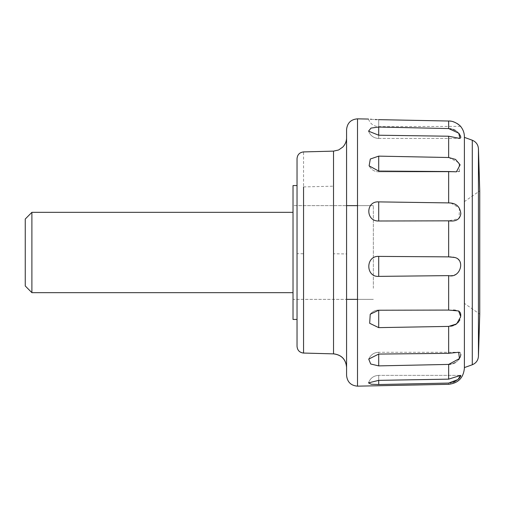 <?xml version="1.0" encoding="UTF-8"?>
<svg xmlns="http://www.w3.org/2000/svg" width="505" height="505" viewBox="0 0 505 505"><rect width="100%" height="100%" fill="white"/><g stroke="black" fill="none" stroke-linecap="round" stroke-linejoin="round"><path stroke-width="0.38" stroke-dasharray="2.52 1.89" d="M31.891 212.334L31.891 292.666M293.02 221.834L293.02 292.666L293.02 221.834M25.25 219.031L25.25 285.969M373.353 288.279L373.353 205.642L373.353 288.279M293.02 185.556L293.02 252.5L293.02 205.642L346.575 205.642L293.02 205.642L293.02 299.358L346.575 299.358L293.02 299.358L293.02 252.5L293.02 319.444M464.392 201.621L464.392 252.5L464.392 201.621L479.75 190.871L479.75 314.129L464.392 303.379L464.392 252.5L464.392 303.379M297.035 201.388L297.035 319.444L297.035 201.388M464.392 136.767L464.392 368.233M376.825 119.597L448.655 121.017L448.655 128.554L378.706 127.045L371.011 128.087L368.562 131.167L378.706 135.22L448.655 136.224L448.655 157.516L378.706 156.133L370.316 159.018L369.111 165.874L378.706 171.069L448.655 171.53L448.655 202.903L378.706 201.886C365.519 200.921 365.506 221.543 378.706 221.001L448.655 220.836L448.655 256.868L378.706 256.395C365.513 255.681 365.506 277.232 378.706 276.38L448.655 275.623L448.655 310.076L378.706 310.228L370.234 314.224L369.673 323.288L378.706 327.631L448.655 326.407L448.655 353.33L378.706 354.074L368.726 359.093L370.708 364.004L378.706 365.885L448.655 364.414L448.655 379.148L378.706 380.36L368.48 382.885L371.257 384.236L378.706 384.539L448.655 383.068C448.655 384.734 448.655 384.734 448.655 383.068L450.075 382.973M460.566 126.364L378.706 126.648C373.637 126.351 370.222 123.82 368.461 119.06L369.881 119.186M370.184 119.212L370.607 119.243M371.434 119.306L375.038 119.521M303.549 152.377L303.555 253.762L297.035 253.68L297.035 346.361M346.575 129.551L346.575 375.417M333.527 151.128L333.534 253.775L346.575 253.939L346.575 367.217L346.575 215.023M346.556 138.465L346.575 253.112M459.903 125.688L459.342 125.164M458.767 124.684L458.174 124.23M457.214 123.58L455.112 122.462M453.275 121.768L450.776 121.2M450.189 121.118L448.692 121.023M448.655 379.148L460.825 375.606M459.941 377.418L459.361 378.163M458.767 378.807L457.221 380.158M457.195 380.177L455.188 381.426M453.269 382.247L450.517 382.91M448.655 353.33L458.666 352.269L378.706 352.269L378.706 354.074L378.706 352.269L458.666 352.269M458.761 352.269L459.436 352.338M459.941 352.503L460.825 354.314M459.96 357.597L459.398 358.626M458.767 359.541L457.214 361.208M457.195 361.226L455.27 362.609M453.269 363.549L450.599 364.238M448.655 310.076L453.313 310.089M455.314 310.177L458.767 311.055M459.367 311.478L459.954 312.134M460.825 315.423L459.897 319.766M459.373 320.82L458.767 321.761M455.365 324.747L453.149 325.687M450.719 326.236L448.68 326.407M448.655 256.868C455.952 256.212 460.011 259.134 460.825 265.63C460.049 272.593 455.996 275.926 448.655 275.623M448.655 202.903L449.349 202.928M450.984 203.079L459.373 208.035M459.398 208.079L459.102 218.577L448.655 220.836M448.655 157.516L459.102 162.869L459.373 171.321M458.767 171.567L448.655 171.53M449.071 128.567L450.485 128.706M450.965 128.788L453.206 129.394M455.358 130.385L457.221 131.672M457.246 131.698L458.767 133.219M459.398 134.046L459.941 134.904M460.825 137.53L460.617 138.219M460.598 138.237L459.948 138.452M378.706 127.045L378.706 138.452C373.801 138.206 370.417 135.776 368.562 131.167C370.417 135.776 373.801 138.206 378.706 138.452L378.706 135.22L378.706 138.452L459.941 138.452L448.655 136.224M297.035 161.057L297.035 158.608M297.035 164.958L297.035 165.451L297.035 164.958M297.035 167.086L297.035 176.131L297.035 167.086M297.035 185.278L297.035 253.302M303.549 186.926L333.527 186.168M303.555 253.762L303.555 353.052M333.534 253.775L333.534 353.835M472.289 145.724L472.289 338.224M357.502 118.845L357.502 386.161M297.035 187.601L297.035 241.169M478.443 153.754L478.443 284.586M378.706 171.833L456.406 171.833L378.706 171.833C374.489 171.725 371.289 169.737 369.111 165.874C371.289 169.737 374.489 171.725 378.706 171.833L378.706 156.133M378.706 327.631L378.706 310.07L451.35 310.07L378.706 310.07C375.392 310.083 372.564 311.465 370.234 314.224C372.564 311.465 375.392 310.083 378.706 310.07M378.706 384.539L378.706 375.366L378.706 380.36L378.706 375.366L460.617 375.366L378.706 375.366C373.675 375.651 370.266 378.157 368.486 382.885C370.266 378.157 373.675 375.651 378.706 375.366M378.706 365.885L378.706 352.269C374.047 352.465 370.72 354.737 368.726 359.093C370.72 354.737 374.047 352.465 378.706 352.269M378.706 256.395L378.706 276.38M378.706 201.886L378.706 221.001M378.706 119.647C378.706 128.807 378.706 128.807 378.706 119.647C378.706 128.807 378.706 128.807 378.706 119.647M373.353 205.642L357.502 205.642L373.353 205.642M373.353 299.358L357.502 299.358L373.353 299.358M297.035 195.391L297.035 200.946M297.035 206.103L297.035 218.261M297.035 227.181L297.035 235.949M378.706 138.452L459.941 138.452"/><path stroke-width="0.76" d="M293.02 292.666L31.891 292.666L31.891 212.334L293.02 212.334M31.891 292.666L25.25 285.969L25.25 219.031L31.891 212.334M297.035 319.444L293.02 319.444L293.02 185.556L297.035 185.556M479.75 314.116L479.75 190.871L478.443 148.672L478.443 356.328C478.096 360.381 476.038 363.19 472.289 364.768L472.289 140.232L464.392 137.36M464.392 367.59L472.289 364.768M448.655 379.148L460.623 375.366L458.003 379.526L448.655 383.068C448.655 384.734 448.655 384.734 448.655 383.068L378.706 384.539L371.251 384.236L368.486 382.885L378.706 380.36L448.655 379.148L448.655 364.414L378.706 365.885L370.714 364.01L368.726 359.093L378.706 354.074L448.655 353.33L448.655 326.407L378.706 327.631L369.673 323.288L370.234 314.224L378.706 310.228L448.655 310.076L448.655 275.623L378.706 276.38C365.513 277.239 365.513 255.675 378.706 256.395L448.655 256.868L448.655 220.836L378.706 221.001C365.532 221.55 365.494 200.939 378.706 201.886L448.655 202.903L448.655 171.53L378.706 171.069L369.111 165.874L370.316 159.018L378.706 156.133L448.655 157.516L448.655 136.224L378.706 135.22L368.562 131.167L371.005 128.087L378.706 127.045L449.071 128.567M448.692 121.023L378.706 119.647C365.513 118.965 365.513 118.965 378.706 119.647M370.607 119.243L371.327 119.3M375.038 119.521L375.669 119.552M375.922 119.559L376.774 119.59M333.527 151.134L333.534 353.872L303.555 353.052C299.585 352.578 297.407 350.344 297.035 346.361L297.035 158.608C297.426 154.644 299.591 152.415 303.537 151.917L333.527 151.128L338.64 149.972L342.844 147.018C345.142 144.512 346.38 141.665 346.556 138.465L346.575 215.023M346.575 375.417L346.575 129.551M346.575 367.217L346.575 367.217C345.83 359.251 341.481 354.788 333.534 353.835M459.948 138.452L458.755 133.2L448.655 128.554L448.655 121.017C455.845 120.556 462.492 128.213 460.566 126.364L459.903 125.688M459.342 125.164L458.767 124.684M458.174 124.23L457.265 123.611M455.112 122.462L453.275 121.768M450.776 121.2L450.189 121.118M357.502 386.123L357.502 118.839C350.912 119.388 347.27 122.961 346.575 129.545L346.575 375.455C347.27 382.039 350.912 385.612 357.502 386.161L448.655 384.318C458.199 383.188 463.451 377.835 464.392 368.252L464.392 136.767C464.404 133.112 463.211 129.741 460.825 126.648M448.711 275.616L448.655 275.623C460.617 278.571 465.724 259.09 454.273 257.424L448.655 256.868M448.68 326.407L456.665 323.901L460.743 316.673L458.603 310.966L448.655 310.076M448.655 364.414L459.436 358.563L458.666 352.269L448.655 353.33M460.825 375.606L460.61 376.294M460.598 376.326L459.941 377.418M459.361 378.163L458.767 378.807M455.188 381.426L453.269 382.247M450.517 382.91L450.075 382.973M459.436 352.338L459.941 352.503M460.825 354.314L460.61 355.823M460.598 355.867L459.96 357.597M459.398 358.626L458.767 359.541M455.27 362.609L453.269 363.549M450.599 364.238L450.157 364.301M450.088 364.307L449.482 364.37M449.311 364.383L448.932 364.402M453.313 310.089L455.314 310.177M458.767 311.055L459.367 311.478M459.954 312.134L460.598 313.561M460.617 313.618L460.825 315.423M459.897 319.766L459.411 320.751M458.767 321.761L455.365 324.747M453.149 325.687L450.719 326.236M449.349 202.928L450.984 203.079M459.373 171.321L458.767 171.567M450.485 128.706L450.965 128.788M453.206 129.394L455.358 130.385M458.767 133.219L459.398 134.046M459.941 134.904L460.598 136.35M460.617 136.419L460.825 137.53M448.655 136.224L459.941 138.452M448.655 171.53L456.406 171.833L460.112 164.832L455.548 159.422L448.655 157.516M448.655 220.836C455.952 221.796 460.011 219.397 460.825 213.634C460.049 206.526 455.996 202.953 448.655 202.903M297.035 252.5L297.035 158.633M297.035 165.451L297.035 167.086L297.035 165.451M297.035 171.239L297.035 185.278M303.555 353.052L303.549 186.926M297.035 176.131L297.035 179.098M297.035 233.31L297.035 346.392C297.426 350.369 299.598 352.597 303.555 353.083M378.706 135.22L378.706 127.045M378.706 171.069L378.706 156.133M378.706 221.001L378.706 201.886M378.706 276.38L378.706 256.395M378.706 327.631L378.706 310.228M378.706 365.885L378.706 354.074M378.706 384.539L378.706 380.36M357.502 205.642L346.575 205.642L357.502 205.642M357.502 299.358L346.575 299.358L357.502 299.358M357.502 118.839L368.461 119.06M297.035 228.039L297.035 214.745M297.035 206.564L297.035 198.774M297.035 194.715L297.035 185.436M297.035 177.476L297.035 174.395M297.035 170.949L297.035 164.952M297.035 161.947L297.035 159.934M297.035 159.189L297.035 158.608M297.035 162.2L297.035 167.079M472.289 140.232C476.038 141.81 478.096 144.619 478.443 148.672M333.534 353.872C341.449 354.845 345.792 359.308 346.575 367.255M478.443 356.328L479.75 314.129"/></g></svg>
